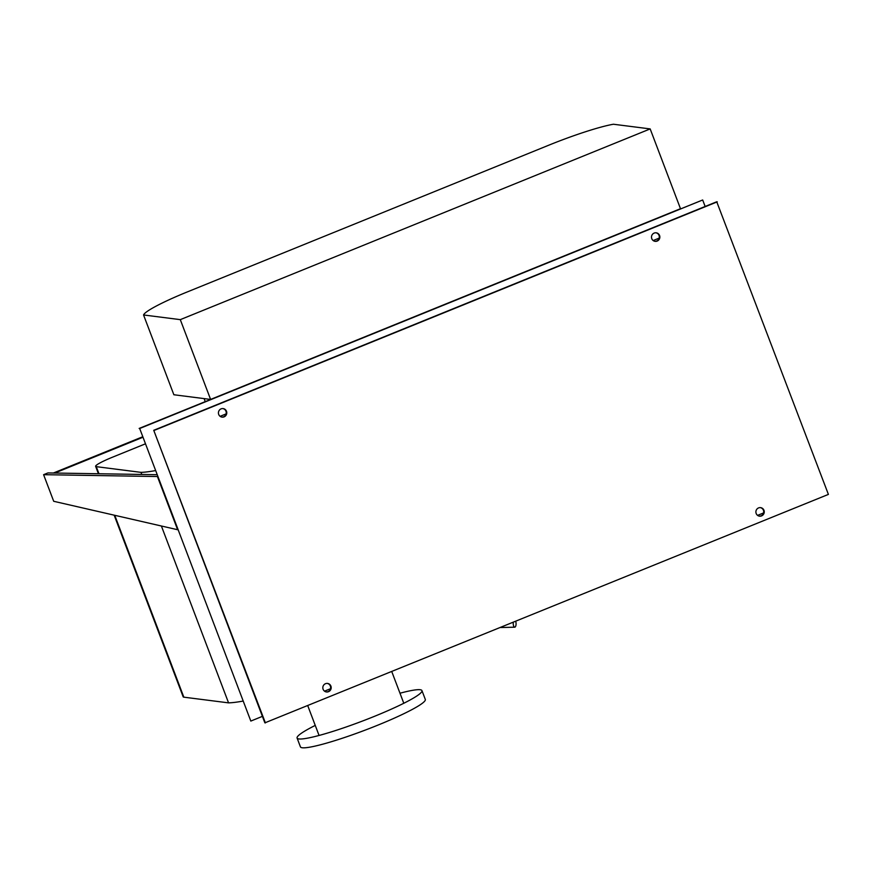 <?xml version="1.0" encoding="UTF-8"?>
<svg xmlns="http://www.w3.org/2000/svg" width="872" height="872" viewBox="0 0 872 872"><rect width="100%" height="100%" fill="white"/><g stroke="black" fill="none" stroke-linecap="round" stroke-linejoin="round"><path stroke-width="1.31" d="M54.762 473.038L142.55 437.406M142.365 436.905L53.388 473.016M157.418 476.526L177.626 529.729L53.704 501.291L43.6 474.684L157.418 476.526M156.72 474.695L47.927 472.929L43.6 474.684M513.292 622.303A3.575 1.428 88.6 0 0 514.742 627.186A3.575 1.428 88.6 0 0 515.08 627.066A3.575 1.428 88.6 0 0 515.701 621.333M650.174 128.914L613.43 124.238A63.013 6.911 -20.8 0 0 549.077 145.079L187.469 291.858A62.043 6.802 -20.8 0 0 143.553 314.966L173.866 394.754L210.599 399.43L180.297 319.643L650.174 128.914L680.487 208.702L210.599 399.43M143.553 314.966L180.297 319.643M421.961 690.624L425.307 699.431A66.784 7.325 159.2 0 1 371.788 727.564A66.784 7.325 159.2 0 1 302.246 747.762A66.784 7.325 159.2 0 1 300.437 746.868L297.09 738.05A66.784 7.325 -20.8 0 0 298.9 738.944A66.784 7.325 -20.8 0 0 368.431 718.746A66.784 7.325 -20.8 0 0 421.961 690.624A66.784 7.325 -20.8 0 0 420.151 689.73A66.784 7.325 -20.8 0 0 399.986 693.218M315.25 725.406A66.784 7.325 -20.8 0 0 297.09 738.05M161.385 526.001L228.562 702.865L183.829 697.164A23.849 2.616 159.2 0 1 183.185 696.848L114.167 515.167M145.057 443.979L112.521 457.19A23.849 2.616 -20.8 0 0 95.626 466.346A23.849 2.616 -20.8 0 0 96.269 466.662L141.002 472.362L141.798 474.455M242.743 701.143A151.041 16.568 159.2 0 1 228.562 702.865M141.002 472.362A151.041 16.568 -20.8 0 0 155.183 470.651M218.709 414.44A4.295 4.175 -82.7 0 1 223.145 408.597A4.295 4.175 -82.7 0 1 226.502 411.279A4.295 4.175 -82.7 0 1 222.066 417.121A4.295 4.175 -82.7 0 1 218.709 414.44M221.793 417.078A4.295 4.175 97.3 0 0 225.957 411.213A4.295 4.175 97.3 0 0 222.872 408.576M323.109 689.272A4.295 4.175 -82.7 0 1 327.545 683.43A4.295 4.175 -82.7 0 1 330.902 686.111A4.295 4.175 -82.7 0 1 326.455 691.954A4.295 4.175 -82.7 0 1 323.109 689.272M326.193 691.91A4.295 4.175 97.3 0 0 330.357 686.035A4.295 4.175 97.3 0 0 327.273 683.408M756.177 513.488A4.295 4.175 -82.7 0 1 760.613 507.646A4.295 4.175 -82.7 0 1 763.97 510.327A4.295 4.175 -82.7 0 1 759.534 516.17A4.295 4.175 -82.7 0 1 756.177 513.488M759.261 516.126A4.295 4.175 97.3 0 0 763.425 510.251A4.295 4.175 97.3 0 0 760.34 507.624M651.776 238.656A4.295 4.175 -82.7 0 1 656.213 232.813A4.295 4.175 -82.7 0 1 659.57 235.495A4.295 4.175 -82.7 0 1 655.134 241.337A4.295 4.175 -82.7 0 1 651.776 238.656M654.861 241.293A4.295 4.175 97.3 0 0 659.036 235.429A4.295 4.175 97.3 0 0 655.94 232.791M220.115 416.326L226.099 413.895M653.183 240.541L659.167 238.111M716.73 201.77L153.734 430.299L264.87 722.855L828.4 494.402L716.73 201.77M262.407 716.359L250.82 721.068L139.684 428.501L702.679 199.982L705.143 206.479M763.567 512.943L757.583 515.374M330.499 688.727L324.515 691.158M153.734 430.299L265.404 722.921M250.82 721.068L139.684 428.501M702.679 199.982L139.149 428.435M717.264 201.846L154.279 430.365M96.269 466.662L98.961 473.758M114.744 515.298L183.829 697.164M514.742 627.186L500.397 627.535M205.236 401.611L204.103 398.602M307.772 705.731L319.065 735.456M391.779 671.625L403.801 703.268M95.626 466.346L98.438 473.747"/></g></svg>
